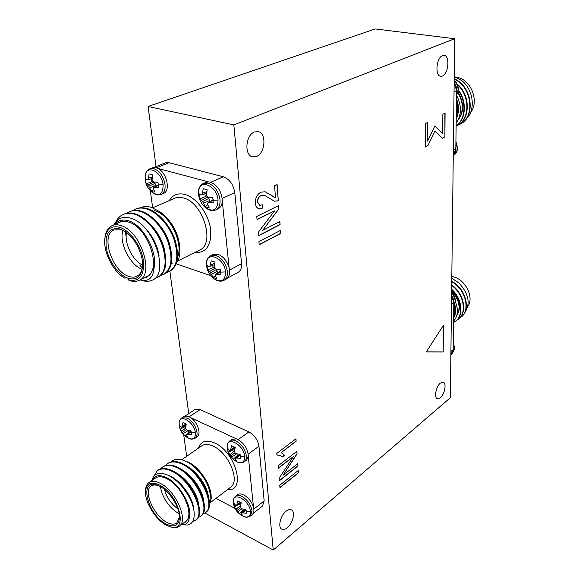 <?xml version="1.0" encoding="UTF-8"?>
<svg xmlns="http://www.w3.org/2000/svg" width="579" height="579" viewBox="0 0 579 579"><rect width="100%" height="100%" fill="white"/><g stroke="black" fill="none" stroke-linecap="round" stroke-linejoin="round"><path stroke-width="0.87" d="M198.575 194.616L198.474 193.075C197.577 177.985 216.901 184.578 218.066 200.059C217.595 210.177 213.275 212.609 205.118 207.369L205.118 207.369C202.165 204.64 200.196 201.521 199.212 198.011L198.59 194.877L199.169 196.267L199.154 193.799L200.877 195.043L206.587 193.27M203.576 188.754L207.181 189.847L206.479 194.414L206.971 196.23L208.454 197.157L212.754 197.584L213.304 202.722L207.709 203.005L207.564 204.336L209.12 207.651L207.202 207.448L205.219 206.537L202.556 201.535L199.726 198.894L199.169 196.267M206.609 265.58L206.522 264.371C205.502 250.15 224.449 257.431 225.535 271.942C225.318 280.497 221.583 282.834 214.346 278.969L214.346 278.969C209.721 275.307 207.144 270.95 206.631 265.877L207.217 267.469L207.21 265.182L208.903 266.644L214.548 264.683M209.808 266.506L211.226 260.832L215.041 262.092L214.353 266.449L214.831 268.193L216.264 269.119L220.418 269.611L220.925 274.395L215.518 274.497L215.359 275.684L216.836 278.665L213.058 277.363L210.51 272.789L207.745 269.923L207.217 267.469M208.36 181.857L157.987 168.446C166.853 172.636 170.812 191.012 163.495 193.415L161.237 194.392C164.248 192.858 165.5 189.492 164.986 184.288C163.372 176.175 159.623 170.95 153.753 168.598L150.004 168.735C147.146 170.002 145.546 172.578 145.191 176.457L145.191 176.457C145.553 163.734 161.744 170.979 163.104 184.715C163.104 194.124 159.471 196.701 152.212 192.452L152.212 192.452C148.21 188.971 145.915 184.933 145.315 180.33L145.669 181.263L145.575 178.882L147.03 180.018L152.132 178.549M149.715 173.953L152.711 174.959L152.067 179.331L152.552 181.068L153.942 181.944L157.987 182.334L158.639 187.285L153.428 187.582L153.363 188.877L155.013 192.098L153.283 191.931L151.459 191.077L148.723 186.25L146.255 183.782L145.669 181.263M454.71 348.088L453.256 342.913L454.761 348.312L452.373 353.588L454.486 348.79L453.248 343.854M455.369 300.914C455.311 297.838 454.066 295.087 451.62 292.656C453.429 293.698 454.696 296.52 455.42 301.123L453.748 305.922M179.273 425.008L179.164 423.415C178.795 412.899 194.283 421.628 195.362 432.708C195.637 437.985 193.531 439.91 189.036 438.491L189.036 438.491C183.391 435.734 180.149 431.521 179.316 425.854L179.7 427.215L179.664 425.427L181.053 427.208L181.799 427.295L182.993 422.605L186.228 424.139L185.649 427.845L186.069 429.343L187.299 430.211L190.889 430.805L191.396 434.619L186.749 434.373L186.648 435.22L188.009 437.377L184.795 435.813L180.192 429.22L179.7 427.215M227.887 450.375L227.909 448.544L229.516 450.476L230.362 450.592L231.68 445.743L235.19 447.415L234.56 451.258L234.987 452.814L236.29 453.726L240.075 454.37L240.495 458.293L235.552 457.982L235.385 458.836L236.666 461.014L234.951 460.435L233.178 459.321L228.35 452.438L227.207 447.314C226.997 444.672 227.873 442.522 229.849 440.851C231.434 439.787 233.46 439.816 235.95 440.937C241.66 444.231 245.127 449.166 246.357 455.738C246.603 458.503 245.974 460.471 244.468 461.651L246.379 460.225L248.297 456.324C247.993 449.203 244.519 443.615 237.882 439.555L190.773 417.698C197.605 422.105 201.586 434.315 197.099 436.877L195.174 438.194C196.715 437.065 197.316 435.053 196.99 432.151C195.666 425.768 192.358 421.042 187.068 417.973L181.828 417.828C179.968 419.334 179.085 421.194 179.164 423.415L179.316 425.854M250.417 511.423C250.577 516.063 248.543 517.829 244.324 516.707L244.324 516.707C237.911 513.957 234.292 509.382 233.475 502.977L233.395 502.007C232.273 490.717 249.607 500.118 250.417 511.423L246.386 511.525L246.336 513.233L241.537 512.82L241.371 513.58L242.594 515.542L239.199 513.754L234.517 507.045L234.075 505.091L234.104 503.383L235.675 505.431L236.507 505.619L237.788 501.009L241.204 502.775L240.589 506.473L241.009 507.964L242.275 508.876L245.945 509.556L246.386 511.525M244.693 456.339C244.816 461.716 242.442 463.634 237.585 462.093L237.585 462.093C231.462 459.075 228.032 454.501 227.294 448.363L227.207 447.314C226.078 435.357 243.824 444.317 244.693 456.339L240.531 456.455M132.815 210.611L135.305 209.193C138.605 207.832 142.181 207.695 146.017 208.773C156.721 211.545 169.285 225.39 174.026 239.482C178.904 255.744 177.326 266.427 169.278 271.537L166.593 272.485M135.305 209.193L136.051 208.874C139.351 207.514 142.926 207.369 146.762 208.447C157.466 211.219 170.023 225.05 174.757 239.127C179.628 255.382 178.042 266.065 169.994 271.175L169.278 271.537M169.633 271.356L166.897 272.202M113.991 224.797C117.291 218.522 122.56 216.242 129.805 217.943C153.529 223.031 170.168 273.708 152.241 280.171C148.854 281.683 145.018 281.662 140.726 280.106L140.089 279.86M115.988 221.714C117.646 218.29 120.063 215.858 123.247 214.411C126.54 213.058 130.101 212.934 133.944 214.049C144.67 216.901 157.336 230.92 162.185 245.141C167.193 261.556 165.71 272.304 157.727 277.392L154.767 278.383M123.247 214.411L124.007 214.085C127.3 212.732 130.868 212.609 134.712 213.716C145.43 216.56 158.089 230.572 162.931 244.787C167.932 261.187 166.441 271.935 158.458 277.023L157.727 277.392M126.794 213.231L129.312 211.791C132.605 210.43 136.174 210.3 140.017 211.393C150.728 214.208 163.343 228.14 168.134 242.297C173.085 258.632 171.55 269.351 163.531 274.453L160.817 275.401M129.312 211.791L130.065 211.465C133.358 210.105 136.926 209.974 140.769 211.067C151.481 213.875 164.089 227.793 168.88 241.942C173.816 258.27 172.274 268.982 164.255 274.084L163.531 274.453M142.354 267.867L139.959 265.406M126.142 237.137L125.484 231.745M139.105 280.359L146.653 276.574C162.467 270.661 148.412 227.149 128.61 222.083C125.353 221.062 122.451 221.106 119.904 222.198L112.109 225.622C114.649 224.529 117.544 224.5 120.801 225.535C140.603 230.695 154.868 274.482 139.105 280.359C136.239 281.741 132.953 281.756 129.247 280.395L127.966 279.664C139.25 282.414 144.41 276.089 143.447 260.688C141.486 246.502 130.224 230.623 119.889 227.373C111.552 225.245 106.558 228.843 104.908 238.172C102.859 251.286 112.948 271.58 124.651 278.079M140.248 279.78C148.702 282.103 153.334 277.934 154.137 267.274C157.676 251.503 142.847 224.616 128.408 220.751C122.676 219.057 118.203 220.259 115.004 224.348M171.746 264.01L172.31 263.706M177.594 257.004C183.695 243.006 169.517 214.317 154.55 210.618M160.217 211.994L162.004 213.34C173.425 223.132 179.396 235.407 179.917 250.179L179.881 251.51C180.474 238.338 171.558 220.244 160.217 211.994L151.611 207.412C147.421 206.138 143.679 206.269 140.386 207.789M176.4 263.141C178.549 260.246 179.714 256.367 179.881 251.51M126.084 232.128L121.467 229.827L114.02 229.892C100.297 234.886 112 271.233 128.618 276.328C131.737 277.457 134.494 277.442 136.897 276.284C140.075 274.634 141.964 271.334 142.572 266.383M142.043 269.264C129.899 264.958 118.775 242.471 122.907 230.377M126.562 232.526C124.007 243.042 132.685 260.615 142.608 265.168M127.727 278.137C118.217 274.663 108.331 260.593 106.275 247.667C104.922 233.323 109.54 227.091 120.135 228.987L125.021 231.426C135.204 237.882 143.751 255.325 142.528 267.02C141.11 276.972 136.174 280.685 127.727 278.137M218.117 208.787C220.606 207.528 222.01 205.009 222.314 201.231C221.829 191.772 217.863 185.41 210.409 182.146L208.346 181.857L204.821 182.993M226.172 279.136C229.327 277.102 230.297 273.281 229.081 267.672C227.011 260.912 223.349 256.461 218.109 254.311L213.007 254.521L210.821 255.636L215.931 255.433C222.148 258.212 225.962 263.546 227.388 271.435C227.728 275.792 226.606 278.752 224.022 280.308L226.172 279.136M157.973 168.438L156.055 167.678L152.299 167.816L150.004 168.735M456.122 125.969C465.943 119.925 467.239 101.361 458.38 90.063M456.122 125.889C465.48 119.759 466.725 101.846 458.336 90.708M466.189 118.956C475.764 110.444 473.709 90.143 462.042 80.778L454.218 76.377M462.042 80.778L454.218 76.522M459.943 124.21L460.131 124.123C475.728 117.436 472.754 86.474 454.189 78.722M458.423 124.912L459.755 124.311C475.2 117.675 472.493 87.111 454.189 79.07M456.961 125.723L457.149 125.629C470.401 119.853 470.893 95.101 457.092 83.955M456.122 126.135L456.773 125.817C469.728 120.171 470.568 96.223 457.468 84.809M470.532 112.543C479.781 101.535 470.807 78.824 456.462 77.253M456.447 101.209C458.054 106.623 457.982 111.711 456.252 116.48M456.216 118.919C459.154 112.739 459.241 106.008 456.484 98.727M456.672 95.557C461.818 105.877 461.644 115.04 456.165 123.045M454.146 82.58C456.368 85.735 457.171 89.144 456.563 92.792L455.854 146.625C456.346 150.287 455.485 153.211 453.27 155.382M455.572 321.273L455.745 321.142C463.902 315.569 462.274 298.626 451.663 289.276M453.523 322.583L455.405 321.403C463.461 315.902 461.984 299.242 451.656 289.855M464.604 312.964C470.72 303.758 468.809 293.734 458.872 282.885L451.794 278.188M458.872 282.885L451.794 278.383M461.014 317.111L461.188 316.981C471.009 310.358 466.283 288.87 451.758 281.278M459.603 318.074L460.848 317.241C470.561 310.677 466.066 289.486 451.75 281.72M458.3 319.181L458.474 319.058C467.456 312.928 464.423 293.741 451.714 285.013M456.882 320.158L458.134 319.318C467.007 313.253 464.17 294.349 451.707 285.512M467.818 306.501C474.317 297.787 465.798 279.874 453.69 276.921L451.815 276.494M454.218 305.285C455.195 309.374 454.993 313.029 453.61 316.243M453.581 318.24C455.839 314.361 456.23 309.722 454.739 304.33M455.391 301.731C458.539 309.845 457.924 316.344 453.545 321.229M451.591 295.514C453.589 298.402 454.312 301.29 453.77 304.17L453.191 347.965C453.625 350.823 452.966 353.002 451.222 354.514L450.875 354.768M440.308 397.838C444.643 394.473 446.807 383.11 443.268 382.212L440.402 383.088C436.045 386.374 433.83 397.867 437.362 398.757L440.308 397.838M442.407 76.044C448.537 73.924 450.093 55.7 444.107 55.389L442.537 55.613C436.342 57.589 434.764 76.023 440.713 76.298L442.407 76.044M256.511 156.46C265.406 153.24 266.753 132.895 258.068 131.607L254.478 131.969C245.489 134.972 244.063 155.57 252.661 156.866L256.511 156.46M287.372 527.701C292.981 523.242 295.616 511.532 291.382 509.81C289.862 509.115 288.074 509.592 286.004 511.25C280.366 515.6 277.638 527.476 281.857 529.213C283.421 529.944 285.259 529.438 287.372 527.701M190.744 417.676L189.022 416.692L183.782 416.547L181.828 417.828M252.299 514.499C253.928 513.066 254.326 510.656 253.486 507.276C251.713 501.769 248.485 497.658 243.788 494.922C241.182 493.655 239.098 493.576 237.542 494.698L235.675 496.131C237.231 495.009 239.315 495.088 241.928 496.369C247.486 499.786 250.852 504.599 252.024 510.801L250.454 515.983L252.299 514.499M165.855 524.929L169.987 526.738C188.74 533.57 179.606 494.929 159.703 485.13C151.242 481.207 146.516 483.241 145.517 491.238C144.612 501.617 155.186 519.131 165.855 524.929M145.517 491.238L145.597 489.892C145.821 486.469 146.95 484.015 148.998 482.546C151.857 480.657 155.693 480.954 160.492 483.443C175.907 490.927 188.718 520.55 179.193 526.275C177.152 527.773 174.503 528.048 171.261 527.114L169.987 526.738M165.674 523.756C147.225 514.188 138.757 478.29 156.967 485.064L159.898 486.353C169.741 491.339 180.018 507.747 179.504 517.669C178.636 525.891 174.033 527.918 165.674 523.756M157.604 485.289L154.043 484.905L151.199 485.926C142.977 490.753 153.428 515.317 166.441 522.099C170.762 524.48 174.214 524.777 176.79 522.989L179.504 516.967M179.193 513.826L178.223 513.32C168.438 506.82 162.496 497.918 160.383 486.621M164.45 489.465C166.81 497.477 171.297 503.962 177.912 508.919M183.883 460.435L188.79 462.411C199.856 467.673 211.313 485.274 211.183 496.862L211.212 498.439C211.349 486.302 198.727 467.333 186.489 461.572L183.883 460.435C178.39 458.488 174.113 458.966 171.051 461.876M209.157 506.198L211.212 498.439M209.359 501.935C211.212 496.854 210.22 490.304 206.385 482.293M181.661 524.4C186.206 525.095 188.732 522.895 189.246 517.792C192.756 507.175 179.917 484.16 166.897 477.813C159.645 474.288 154.745 475.12 152.197 480.317M151.734 480.635C153.963 473.383 159.413 471.588 168.098 475.243C173.345 477.798 178.354 482.003 183.116 487.844L187.661 494.365C196.874 509.325 196.1 524.371 187.024 525.073L181.582 524.465M179.193 526.275L185.577 521.433C195.145 515.665 182.465 486.194 167.049 478.826C162.25 476.372 158.414 476.09 155.534 477.993L148.998 482.546M165.507 465.509L167.49 463.649C171.297 461.253 176.059 461.376 181.777 464.018C200.804 471.986 216.126 506.415 205.227 512.762L202.795 513.986M167.49 463.649L168.12 463.222C171.927 460.819 176.689 460.942 182.407 463.584C201.434 471.53 216.741 505.945 205.834 512.299L205.227 512.762M153.174 477.197L157.343 470.655C161.121 468.281 165.876 468.44 171.601 471.14C190.657 479.296 206.225 514.007 195.412 520.275L192.575 521.578M157.343 470.655L157.98 470.213C161.765 467.832 166.52 467.991 172.245 470.691C191.302 478.833 206.848 513.53 196.028 519.804L195.412 520.275M160.441 469.019L162.446 467.137C166.231 464.749 170.993 464.894 176.711 467.564C195.76 475.62 211.197 510.193 200.341 516.504L197.88 517.72M162.446 467.137L163.075 466.703C166.868 464.307 171.63 464.452 177.348 467.123C196.39 475.164 211.82 509.715 200.956 516.034L200.341 516.504M275.474 197.743L274.576 185.772L277.109 184.578L278.318 200.87L274.403 201.188L264.408 195.232L261.194 195.463C258.9 196.65 257.727 198.865 257.677 202.1L259.79 205.313L262.736 204.763L262.707 208.107L258.61 208.578C256.678 207.904 255.578 206.081 255.325 203.106C255.296 197.823 257.177 194.182 260.97 192.199L265.102 191.736L275.474 197.743M425.276 147.037L425.239 123.645L427.584 122.509L427.591 141.066L434.822 125.94L442.711 133.662L442.848 114.237L445.085 113.158L444.896 136.962L442.298 138.294L434.865 131.093L427.888 145.691L425.276 147.037M280.511 230.391L280.735 233.446L259.197 244.794L258.929 241.682L280.511 230.391M297.809 463.627L297.982 466.015L279.36 480.751L279.143 478.182L293.329 456.636L278.304 468.31L278.094 465.863L296.897 451.302L297.085 453.893L283.022 475.287L297.809 463.627M454.674 38.728L233.836 124.905L273.237 550.05L450.361 397.693L454.674 38.728L375.199 28.95L148.086 106.485L156.048 166.607M276.762 453.408L295.97 438.81L296.151 441.263L281.22 452.648L284.593 455.304L282.371 457.012L280.308 455.398L276.9 455.014L276.762 453.408M279.852 221.547L280.084 224.63L258.429 235.827L258.14 232.483L274.547 210.894L257.047 219.629L256.772 216.437L278.673 205.588L278.919 208.939L262.663 230.37L279.852 221.547M443.405 325.333L443.196 351.967L426.325 351.909L443.405 325.333M298.315 470.466L298.489 472.833L279.954 487.648L279.751 485.26L298.315 470.466M215.953 498.389L235.038 508.405M253.501 507.305L248.297 456.324M236.037 438.889L231.788 439.475L230.92 440.308M183.717 434.88L186.648 456.339M189.246 517.792L185.439 522.128L183.55 522.967M238.07 439.642L248.861 431.92L200.11 409.599L189.217 416.779M253.848 509.107L264.162 500.857L258.951 446.221L248.253 454.117M248.861 431.92C254.442 435.068 257.807 439.83 258.951 446.221M184.99 416.04L194.957 409.505L200.11 409.599M264.162 500.857L262.577 505.923L253.168 513.486M168.359 475.366C179.671 479.238 193.118 497.137 193.683 509.006M176.566 473.181C187.017 478.659 197.323 493.344 198.554 504.027M181.987 469.801C192.228 475.33 202.1 489.436 203.461 499.923M187.372 466.471C197.381 472.03 206.833 485.564 208.317 495.856M183.116 487.844L187.661 494.365M230.855 449.492L234.799 447.126M230.362 450.592L235.067 447.943M232.997 449.109L233.185 449.753L228.35 452.438M229.979 454.602L234.596 450.846M234.64 450.455L233.185 449.753M230.941 455.753L234.987 452.814M231.694 457.048L236.688 453.82M233.178 459.321L237.245 455.535L237.064 453.907M237.245 455.535L237.788 455.926M235.552 457.982L239.547 454.312M236.739 457.866L240.22 454.833M236.992 504.599L240.546 502.283M236.507 505.619L241.161 502.738M239.098 504.012L234.517 507.045M236.109 509.303L240.734 505.286M240.755 505.112L239.178 504.287M237.05 510.461L240.864 507.494M237.781 511.691L242.044 508.724M239.199 513.754L243.122 509.925L243.028 509.064M243.122 509.925L243.904 510.49M241.537 512.82L244.968 509.433M242.695 512.762L245.988 509.686M182.233 426.216L186.12 424.052M181.799 427.295L186.025 425.102M184.708 425.789L184.962 426.709L180.192 429.22M181.603 431.225L185.714 428.113M185.721 427.07L184.962 426.709M182.494 432.318L186.452 429.625M183.239 433.57L188.428 430.458M184.795 435.813L188.834 432.245L188.602 430.486M186.749 434.373L190.904 430.856M187.842 434.236L191.121 431.587M169.893 271.225L188.732 413.587M273.237 550.05L204.879 513.016M233.836 124.905L148.086 106.485M229.53 270.118L241.559 263.662L234.792 192.641L222.235 198.416M241.559 263.662C241.856 267.889 240.734 270.769 238.186 272.296L227.54 278.086M153.942 167.454L165.37 162.865L169.054 162.713L156.439 167.794M210.792 182.255L223.306 176.769L169.054 162.713M223.306 176.769C229.566 179.179 233.395 184.469 234.792 192.641M451.584 295.768L453.791 302.397L453.77 304.178M453.191 347.965L453.169 349.658L451.005 354.435M456.693 315.844C461.528 308.158 459.842 299.712 451.649 290.513M456.78 315.555C461.022 307.977 459.306 299.828 451.642 291.092M454.146 82.884L456.592 90.606L456.556 92.799M455.847 146.625L455.818 148.702L453.277 155.092M458.112 119.947C464.177 111.942 464.163 102.722 458.076 92.271M458.402 119.361C463.728 111.494 463.576 102.642 457.938 92.799M151.249 178.802L151.785 181.697L146.255 183.782M155.939 186.17L155.02 183.348L153.551 182.19L151.785 181.697M154.644 187.162L158.581 184.99M153.428 187.582L158.545 184.708M151.459 191.077L153.638 189.565M149.599 187.806L155.838 185.389M148.723 186.25L155.02 183.348M147.746 185.208L153.551 182.19M147.03 180.018L152.132 178.513M147.833 179.751L148.296 178.281L152.335 176.921M148.296 178.281L149.129 173.982M212.71 265.392L213.137 267.541L207.745 269.923M214.802 268.106L213.137 267.541M217.53 273.093L217.349 271.435L215.945 268.924M216.807 274.164L220.852 271.442M215.518 274.497L220.744 270.856M213.058 277.363L215.374 275.539M211.357 274.316L217.349 271.435M210.51 272.789L216.546 269.416M209.468 271.667L214.91 268.243M210.336 265.102L214.802 263.184M213.231 199.632L207.709 203.005M204.857 193.82L205.342 196.657L199.726 198.894M209.815 201.716L208.86 198.423L207.275 197.193L205.342 196.657M209.041 202.578L213.289 200.044M205.219 206.537L207.702 204.727M203.439 203.157L209.685 200.544M202.556 201.535L208.86 198.423M201.485 200.435L207.275 197.193M201.803 194.79L202.339 193.263L206.826 191.62M202.339 193.263L203.258 188.776M119.252 222.488L122.278 220.541M154.137 267.274L150.106 274.576L147.03 277.015M143.172 226.179C151.951 234.509 157.264 244.432 159.087 255.954M154.325 228.799C159.203 234.944 162.533 241.725 164.32 249.158M161.1 227.084C165.232 232.563 168.171 238.562 169.9 245.076M167.888 225.578L175.336 240.857M150.106 274.576L146.921 277.066L143.693 278.058M137.114 245.33L139.011 249.18M104.908 238.172L105.081 236.898C105.892 231.209 108.237 227.446 112.109 225.622M176.161 263.807L210.828 275.705M229.081 267.672L222.314 201.231M150.33 190.715L152.661 207.767M297.642 463.757L297.982 466.015M297.809 465.929L279.346 480.534M278.282 468.1L293.329 456.636M296.73 451.432L297.085 453.893M296.904 453.813L283.022 475.287M295.804 438.933L296.151 441.263M295.97 441.176L281.22 452.648M281.763 452.829L284.593 455.304M284.412 455.217L282.255 456.874M280.222 455.355L276.885 454.899M280.323 230.493L280.735 233.446M280.533 233.388L259.182 244.635M279.664 221.648L280.084 224.63M279.881 224.572L258.415 235.667M257.033 219.477L274.547 210.894M278.477 205.683L278.919 208.939M278.716 208.889L262.663 230.37M427.389 122.603L427.591 141.066M434.771 126.041L442.711 133.662M444.896 113.245L444.896 136.962M444.708 136.926L442.211 138.207M427.888 145.691L434.865 131.093M427.7 145.655L425.276 146.9M443.239 325.601L443.196 351.967M443.029 351.909L426.361 351.851M276.921 184.665L278.318 200.87M278.115 200.812L274.301 201.166M264.299 195.203L261.194 195.463M260.984 195.405C258.697 196.592 257.525 198.807 257.474 202.049L257.677 202.1M257.474 202.049L259.689 205.284M262.526 204.865L262.707 208.107M262.504 208.049L258.509 208.549M265.001 191.714L270.892 195.051M270.69 194.993L274.931 197.613M298.156 470.597L298.489 472.833M298.315 472.746L279.932 487.431M198.59 194.877L198.474 193.075C198.648 187.98 200.363 184.744 203.605 183.369L208.129 183.145C214.534 185.678 218.493 191.157 219.991 199.603C220.375 204.756 219 208.165 215.88 209.844L218.124 208.795M218.066 200.059L213.311 200.233M225.535 271.942L220.946 272.101M163.104 184.715L158.566 184.882M455.919 141.442L457.576 147.71C457.417 151.329 455.977 153.971 453.27 155.628C455.803 154.057 457.135 151.539 457.272 148.058L455.912 142.253M456.527 95.6L458.083 90.035C458.047 86.314 456.737 83.144 454.175 80.51M453.748 305.878L455.137 301.572C455.101 298.547 453.929 295.775 451.613 293.264M195.362 432.708L191.367 432.824M234.075 505.091L233.395 502.007C233.156 499.757 233.916 497.795 235.675 496.131M177.717 261.02L199.574 250.07C215.678 243.889 203.019 202.295 183.282 197.917L179.287 197.309L175.625 197.83L152.74 207.796M169.343 200.515C172.795 194.761 178.006 192.742 184.962 194.472C196.31 197.533 208.23 213.383 210.51 228.56C211.82 245.141 206.508 253.153 194.566 252.582M210.872 502.239L230.623 487.25C240.488 481.192 228.647 452.85 213.318 446.235C208.549 444.021 204.669 443.898 201.687 445.873L181.734 459.755M198.445 448.132C200.841 441.162 206.283 439.468 214.78 443.065C235.899 452.127 246.415 492.237 227.46 489.653M453.791 302.397L451.482 304.098M450.918 351.46L453.169 349.658M456.592 90.606L454.037 91.779M453.335 150.033L455.818 148.702M210.821 255.636C207.955 257.177 206.522 260.094 206.522 264.371L206.631 265.877M454.175 80.097C456.961 82.739 458.365 85.953 458.387 89.731L456.52 95.781M460.131 124.123L459.755 124.311M457.149 125.629L456.773 125.817M452.373 353.588L451.222 354.514M229.849 440.851L231.788 439.475M244.468 461.651C242.203 463.012 239.909 463.164 237.585 462.093M250.454 515.983C248.369 517.3 246.321 517.539 244.324 516.707M195.174 438.194C193.01 439.338 190.969 439.439 189.036 438.491M145.191 176.457L145.315 180.33M161.237 194.392C158.248 195.499 155.237 194.848 152.212 192.452M224.022 280.308C220.997 281.785 217.769 281.336 214.346 278.969M215.88 209.844C212.573 211.335 208.983 210.51 205.118 207.369M203.605 183.369L205.878 182.378"/></g></svg>
